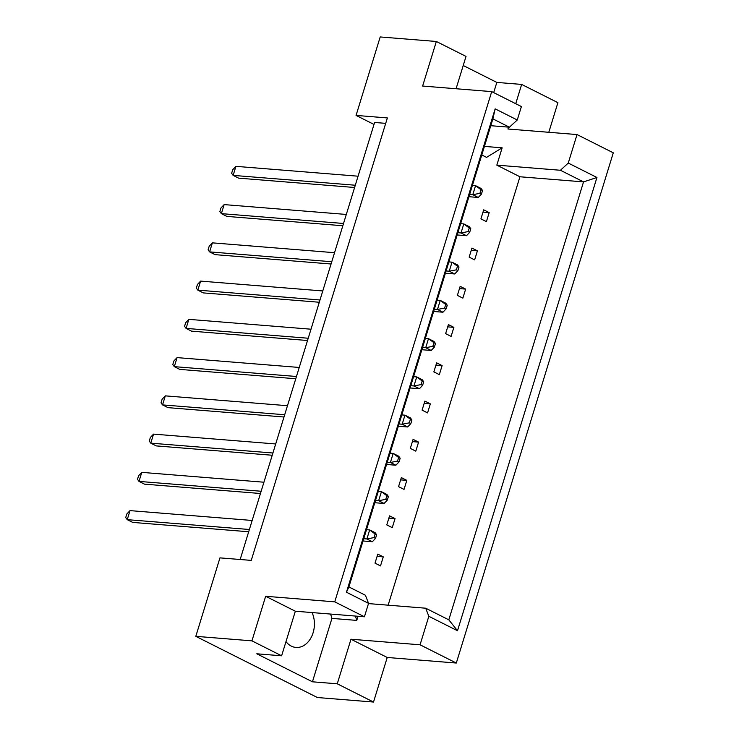 <?xml version="1.0" encoding="UTF-8"?>
<svg xmlns="http://www.w3.org/2000/svg" width="739" height="739" viewBox="0 0 739 739"><rect width="100%" height="100%" fill="white"/><g stroke="black" fill="none" stroke-linecap="round" stroke-linejoin="round"><path stroke-width="1.11" d="M456.083 88.745A22.484 16.6 -85.4 0 1 457.663 88.772A22.484 16.6 -85.4 0 1 459.224 89.003M312.061 612.566A22.484 16.6 -85.4 0 1 311.793 636.205A22.484 16.6 -85.4 0 1 295.969 647.438A22.484 16.6 -85.4 0 1 291.286 646.108A22.484 16.6 -85.4 0 1 285.984 641.637M548.8 132.29L557.908 102.666L521.66 84.422L515.72 103.709M281.624 655.798L295.341 611.218L265.661 596.281L251.944 640.852L281.624 655.798L256.793 653.793L312.44 681.801L337.261 683.806L373.518 702.05L387.227 657.47L456.314 663.04L613.287 152.816L577.03 134.563L507.942 129.002L508.515 127.126M474.632 259.888L477.412 250.854L471.935 248.092L469.154 257.135L474.632 259.888M486.401 221.635L489.181 212.601L483.703 209.839L480.923 218.883L486.401 221.635M481.782 154.959L486.567 157.37L502.151 147.818L496.83 165.139L519.933 176.769L388.141 605.176M358.036 616.271L356.771 620.4L355.441 616.067M457.386 295.388L462.863 298.14L465.644 289.106L460.166 286.344L457.386 295.388M445.626 333.631L451.095 336.393L453.875 327.359L448.397 324.597L445.626 333.631M433.858 371.883L439.326 374.645L442.107 365.611L436.638 362.849L433.858 371.883M422.089 410.136L427.567 412.898L430.338 403.863L424.87 401.101L422.089 410.136M410.321 448.388L415.798 451.15L418.579 442.116L413.101 439.354L410.321 448.388M398.552 486.641L404.03 489.403L406.81 480.359L401.332 477.606L398.552 486.641M386.783 524.893L392.261 527.655L395.042 518.612L389.564 515.859L386.783 524.893M375.015 563.146L380.493 565.908L383.273 556.864L377.795 554.111L375.015 563.146M373.518 702.05L317.382 697.524L195.807 636.334L219.954 557.871L251.251 560.393L387.375 117.935L356.069 115.413L380.206 36.95L436.343 41.476L466.023 56.413L456.074 88.745M436.343 41.476L422.625 86.047L491.712 91.618L521.392 106.564L517.263 119.995L509.42 127.2L492.885 118.877L348.891 586.942L365.426 595.264L368.558 603.357L346.452 592.225L495.158 108.864L517.263 119.995M577.03 134.563L568.263 163.06L596.936 177.489L457.506 630.736L428.832 616.298L420.066 644.796L456.314 663.04M491.712 91.618L334.749 601.851L364.429 616.788L368.558 603.357M387.227 657.47L350.979 639.226L420.066 644.796M295.341 611.218L364.429 616.788M265.661 596.281L334.749 601.851M493.689 92.615L496.83 82.417L463.224 65.503M496.83 82.417L521.66 84.422M251.944 640.852L195.807 636.334M356.069 115.413L373.999 124.438M337.261 683.806L350.979 639.226M385.703 123.358L374.608 122.462L240.157 559.497M490.788 125.704L509.42 127.2M496.83 165.139L560.43 170.266L568.263 163.06M484.424 146.396L502.151 147.818M519.933 176.769L583.542 181.896L560.43 170.266M368.484 603.597L425.701 608.206L448.813 619.836L583.542 181.896L596.936 177.489M428.832 616.298L425.701 608.206M312.44 681.801L331.94 618.395L356.771 620.4M331.94 618.395L330.61 614.063M489.181 212.601L483.01 212.102M477.412 250.854L471.242 250.355M465.644 289.106L459.473 288.607M453.875 327.359L447.705 326.86M442.107 365.611L435.936 365.112M430.338 403.863L424.168 403.365M418.579 442.116L412.399 441.617M406.81 480.359L400.64 479.87M395.042 518.612L388.871 518.122M383.273 556.864L377.102 556.375M346.452 592.225L348.891 586.942M495.158 108.864L492.885 118.877M457.506 630.736L448.813 619.836M482.549 190.486L481.015 189.72L479.907 193.332L481.44 194.098L482.549 190.486L481.043 188.427L475.565 185.665L472.415 185.415M468.942 196.703L478.262 197.461L472.784 194.699L469.634 194.449M355.302 185.23L233.136 175.383L238.614 178.145L354.6 187.494M235.917 166.349L233.136 175.383L231.63 173.323L232.739 169.702L235.917 166.349L358.073 176.196M479.907 193.332L472.784 194.699L475.565 185.665L481.015 189.72M478.262 197.461L481.44 194.098M470.789 228.739L469.256 227.972L468.138 231.584L469.671 232.351L470.789 228.739L469.274 226.67L463.796 223.917L460.646 223.668M457.173 234.956L466.494 235.713L461.016 232.951L457.866 232.702M343.533 223.483L221.367 213.636L226.845 216.398L342.831 225.746M224.148 204.601L221.367 213.636L219.862 211.576L220.97 207.955L224.148 204.601L346.314 214.449M468.138 231.584L461.016 232.951L463.796 223.917L469.256 227.972M466.494 235.713L469.671 232.351M459.021 266.991L457.487 266.225L456.369 269.837L457.903 270.603L459.021 266.991L457.506 264.922L452.028 262.169L448.878 261.92M445.405 273.208L454.725 273.966L449.247 271.204L446.097 270.954M331.765 261.735L209.608 251.888L215.077 254.65L331.063 263.999M212.379 242.854L209.608 251.888L208.093 249.828L209.202 246.207L212.379 242.854L334.545 252.701M456.369 269.837L449.247 271.204L452.028 262.169L457.487 266.225M454.725 273.966L457.903 270.603M435.483 343.496L433.95 342.72L432.832 346.342L434.366 347.108L435.483 343.496L433.969 341.427L428.491 338.674L425.341 338.416M421.867 349.713L431.188 350.462L425.71 347.709L422.56 347.459M308.228 338.24L186.071 328.393L191.549 331.155L307.535 340.503M188.851 319.359L186.071 328.393L184.556 326.324L185.665 322.712L188.851 319.359L311.008 329.206M432.832 346.342L425.71 347.709L428.491 338.674L433.95 342.72M431.188 350.462L434.366 347.108M411.946 420.001L410.413 419.225L409.304 422.847L410.838 423.613L411.946 420.001L410.431 417.932L404.954 415.179L401.813 414.921M398.33 426.218L407.651 426.966L402.173 424.214L399.032 423.964M284.691 414.745L162.534 404.898L168.012 407.651L283.998 416.999M165.314 395.864L162.534 404.898L161.019 402.829L162.127 399.217L165.314 395.864L287.471 405.711M409.304 422.847L402.173 424.214L404.954 415.179L410.413 419.225M407.651 426.966L410.838 423.613M388.409 496.506L386.876 495.73L385.767 499.352L387.301 500.118L388.409 496.506L386.894 494.437L381.426 491.684L378.276 491.426M374.802 502.723L384.114 503.471L378.645 500.719L375.495 500.46M261.153 491.25L138.997 481.403L144.475 484.156L260.461 493.504M141.777 472.369L138.997 481.403L137.482 479.334L138.599 475.722L141.777 472.369L263.934 482.216M385.767 499.352L378.645 500.719L381.426 491.684L386.876 495.73M384.114 503.471L387.301 500.118M447.252 305.244L445.719 304.477L444.601 308.089L446.134 308.856L447.252 305.244L445.737 303.175L440.259 300.422L437.109 300.163M433.636 311.461L442.957 312.218L437.479 309.456L434.329 309.207M319.996 299.988L197.84 290.141L203.308 292.903L319.303 302.251M200.62 281.106L197.84 290.141L196.325 288.071L197.433 284.46L200.62 281.106L322.777 290.954M444.601 308.089L437.479 309.456L440.259 300.422L445.719 304.477M442.957 312.218L446.134 308.856M423.715 381.749L422.181 380.973L421.073 384.594L422.606 385.361L423.715 381.749L422.2 379.68L416.722 376.927L413.572 376.668M410.099 387.966L419.419 388.714L413.942 385.961L410.801 385.712M296.459 376.493L174.302 366.646L179.78 369.398L295.766 378.747M177.083 357.611L174.302 366.646L172.787 364.576L173.896 360.965L177.083 357.611L299.24 367.459M421.073 384.594L413.942 385.961L416.722 376.927L422.181 380.973M419.419 388.714L422.606 385.361M400.178 458.254L398.644 457.478L397.536 461.099L399.069 461.866L400.178 458.254L398.663 456.185L393.185 453.432L390.044 453.173M386.562 464.471L395.882 465.219L390.414 462.466L387.264 462.208M272.922 452.998L150.765 443.151L156.243 445.903L272.229 455.252M153.546 434.116L150.765 443.151L149.25 441.081L150.368 437.47L153.546 434.116L275.702 443.963M397.536 461.099L390.414 462.466L393.185 453.432L398.644 457.478M395.882 465.219L399.069 461.866M376.641 534.759L375.107 533.983L373.999 537.595L375.532 538.371L376.641 534.759L375.126 532.69L369.657 529.937L366.507 529.678M363.034 540.976L372.354 541.724L366.877 538.971L363.727 538.713M249.385 529.503L127.228 519.656L132.706 522.408L248.692 531.757M130.009 510.621L127.228 519.656L125.713 517.586L126.831 513.974L130.009 510.621L252.165 520.468M373.999 537.595L366.877 538.971L369.657 529.937L375.107 533.983M372.354 541.724L375.532 538.371"/></g></svg>
